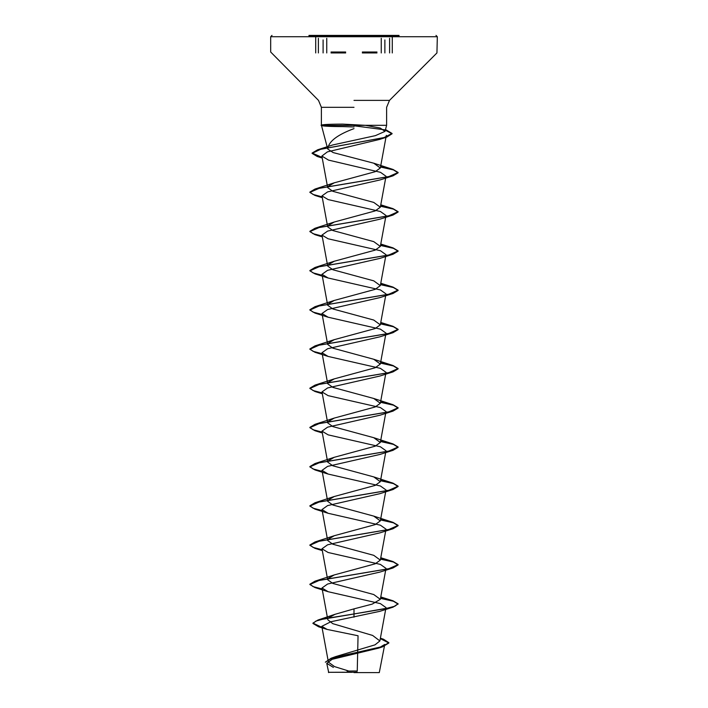 <?xml version="1.0" encoding="UTF-8"?>
<svg xmlns="http://www.w3.org/2000/svg" width="708" height="708" viewBox="0 0 708 708"><rect width="100%" height="100%" fill="white"/><g stroke="black" fill="none" stroke-linecap="round" stroke-linejoin="round"><path stroke-width="1.06" d="M399.029 35.825L308.971 35.825M308.971 35.4L399.029 35.4M354 36.312L348.504 36.727L437.323 36.727L387.028 36.727M354 672.6L379.284 672.6L354 672.6M352.08 672.317L328.424 672.29L357.221 672.211M354 128.626C337.088 134.909 328.353 141.724 327.795 149.069L333.123 152.565L373.753 163.203L393.011 169.451L380.568 166.707M322.131 157.424L312.113 153.052L317.609 149.813L332.716 144.972L375.426 135.635L384.993 131.378L380.223 128.042L365.275 125.316L386.621 125.316L321.432 125.475C322.653 126.166 329.804 126.537 342.876 126.599L354 126.953M327.645 148.715L321.397 125.148C322.556 124.519 329.68 124.174 342.752 124.121L365.275 125.316M328.432 617.934L335.061 614.296L354 608.862L354 613.942L393.011 607.172L379.886 611.314L330.857 621.757L321.83 626.315L327.123 629.43L358.053 635.757L357.248 671.034A176.451 176.451 0 0 0 354 670.998A176.451 176.451 0 0 0 347.106 671.14M348.885 671.078L334.557 666.609L328.406 662.139L335.672 656.599L375.001 644.855L379.895 640.944L372.638 635.448L332.778 623.668L327.813 619.748L321.99 587.994L328.105 591.702L380.4 603.623L386.002 607.606L379.895 640.944M354 608.862L372.222 604.101L380.329 599.331L373.753 594.543L332.822 583.427L327.662 579.719L321.99 548.78L328.096 552.488L380.4 564.409L386.01 568.391L380.338 599.331M327.839 578.693L334.256 574.931L375.187 563.816L380.329 560.116L373.753 555.329L332.813 544.213L327.662 540.514L321.99 509.574L328.096 513.273L380.408 525.203L386.01 529.177L380.338 560.116M327.839 539.478L334.247 535.726L375.187 524.61L380.329 520.902L373.753 516.114L332.804 504.999L327.662 501.299L321.99 470.36L328.114 474.059L380.4 485.989L386.002 489.963L380.338 520.902M327.839 500.273L334.247 496.512L375.178 485.405L380.329 481.697L373.744 476.9L332.804 465.784L327.662 462.085L321.99 431.145L328.114 434.854L380.417 446.783L385.993 450.757L380.338 481.697M327.831 461.058L334.247 457.297L375.187 446.182L380.329 442.482L373.753 437.694L332.813 426.579L327.671 422.871L321.99 391.931L328.096 395.639L380.4 407.56L386.01 411.543L380.338 442.482M327.831 421.844L334.247 418.083L375.205 406.967L380.329 403.268L373.753 398.48L332.831 387.373L327.671 383.665L321.99 352.726L328.096 356.425L380.408 368.355L386.01 372.328L380.338 403.268M327.831 382.63L334.247 378.877L375.187 367.762L380.338 364.054L373.744 359.266L332.813 348.15L327.671 344.451L321.99 313.511L328.114 317.211L380.4 329.14L386.002 333.114L380.338 364.054M327.831 343.424L334.247 339.663L375.187 328.547L380.338 324.839L373.744 320.051L332.813 308.936L327.671 305.236L321.99 274.297L328.114 278.005L380.417 289.935L385.993 293.909L380.338 324.839M327.839 304.21L334.247 300.449L375.178 289.342L380.338 285.634L373.753 280.846L332.813 269.73L327.671 266.022L321.99 235.083L328.096 238.782L380.417 250.721L386.002 254.694L380.338 285.634M327.839 264.996L334.256 261.234L375.187 250.119L380.338 246.419L373.753 241.632L332.822 230.525L327.662 226.817L321.99 195.877L328.096 199.576L380.417 211.506L386.01 215.48L380.338 246.419M327.839 225.781L334.256 222.02L375.196 210.904L380.329 207.205L373.753 202.417L332.813 191.302L327.662 187.602L321.875 156.043L328.494 160.097L380.497 172.327L386.002 176.265L380.338 207.205M327.839 186.576L334.247 182.814L375.187 171.699L380.329 167.991L373.753 163.203M322.193 157.769L317.175 156.459L312.113 153.379L320.6 149.317L386.727 137.113L379.718 139.396L327.406 151.875L321.892 156.043M322.237 197.196L314.989 195.443L309.883 192.408L319.264 188.266L393.011 175.841L379.904 179.965L327.583 191.903L321.99 195.877M322.237 236.41L314.989 234.658L309.883 231.622L319.264 227.48L393.011 215.046L379.904 219.179L327.592 231.109L321.99 235.083M322.237 275.624L314.989 273.872L309.883 270.837L319.255 266.695L393.011 254.261L379.895 258.393L327.574 270.323L322.007 274.297M322.237 314.839L314.989 313.078L309.883 310.051L319.255 305.909L393.011 293.475L379.886 297.608L327.6 309.538L322.007 313.511M322.237 354.044L314.998 352.292L309.883 349.256L319.264 345.115L393.011 332.689L379.895 336.822L327.592 348.743L321.99 352.726M322.237 393.259L314.989 391.506L309.883 388.48L319.255 384.329L393.011 371.895L379.904 376.028L327.592 387.957L321.99 391.931M322.237 432.473L314.989 430.721L309.883 427.685L319.255 423.543L393.011 411.109L379.904 415.242L327.592 427.172L321.998 431.145M322.237 471.687L314.989 469.935L309.883 466.899L319.264 462.758L393.011 450.323L379.886 454.456L327.592 466.386L322.007 470.36M322.237 510.893L314.989 509.14L309.883 506.114L319.264 501.963L393.011 489.538L379.895 493.671L327.592 505.592L321.99 509.574M322.237 550.107L314.989 548.355L309.883 545.328L319.255 541.178L393.011 528.752L379.904 532.876L327.592 544.806L321.99 548.788M322.237 589.322L314.989 587.569L309.883 584.534L319.255 580.392L393.011 567.966L379.904 572.091L327.609 584.02L321.998 587.994M379.284 672.6L384.754 644.439L378.523 648.147L331.84 659.387L326.769 663.325L333.371 667.396M393.011 607.172L398.117 603.818L394.754 606.269L385.187 608.721L317.927 620.049L312.945 623.12L322.025 627.394M380.382 638.306L383.479 639.209L388.86 642.678L382.391 646.572L331.079 658.263L325.344 662.201L330.999 658.617L346.345 654.705L382.462 646.873L378.523 648.147M354 617.181L354 613.942L324.609 618.695L315.936 621.075L312.945 623.447L318.653 626.801L322.087 627.731M380.32 638.616L388.86 643.006L382.462 646.873M321.14 125.148L321.786 124.98L321.14 125.475M398.117 603.818L393.002 600.782L380.568 598.048M322.167 588.985L313.069 586.596L309.883 584.206L314.989 581.18L388.745 568.745L398.117 564.603L393.011 561.568L380.568 558.833M322.167 549.771L313.078 547.381L309.883 545.001L314.989 541.965L388.745 529.531L398.117 525.389L393.011 522.362L380.568 519.619M322.167 510.556L313.069 508.167L309.883 505.786L314.989 502.751L388.736 490.325L398.117 486.184L393.011 483.148L380.568 480.413M322.167 471.342L313.069 468.962L309.883 466.572L314.989 463.545L388.736 451.111L398.117 446.969L393.011 443.934L380.568 441.199M322.167 432.137L313.078 429.747L309.883 427.358L314.989 424.331L388.745 411.897L398.117 407.755L393.011 404.719L380.568 401.985M322.167 392.922L313.078 390.533L309.883 388.152L314.989 385.117L388.745 372.682L398.117 368.541L393.011 365.514L380.568 362.77M322.167 353.708L313.069 351.318L309.883 348.938L314.989 345.902L388.736 333.477L398.117 329.326L393.011 326.299L380.568 323.556M322.167 314.494L313.069 312.113L309.883 309.723L314.989 306.688L388.745 294.262L398.117 290.112L393.011 287.085L380.568 284.351M322.167 275.279L313.078 272.899L309.883 270.509L314.989 267.474L388.745 255.048L398.117 250.906L393.011 247.871L380.568 245.136M322.167 236.074L313.069 233.684L309.883 231.295L314.989 228.268L388.736 215.834L398.117 211.692L393.011 208.656L380.568 205.922M322.167 196.859L313.069 194.47L309.883 192.08L314.989 189.054L388.736 176.628L398.117 172.478L393.011 169.451M317.609 149.813L384.072 137.556L392.055 133.467L386.196 129.936M398.117 604.145L393.471 601.251L380.515 598.366M393.011 567.966L398.117 564.931L393.471 562.037L380.515 559.152M393.011 528.752L398.117 525.717L393.471 522.831L380.515 519.938M393.011 489.538L398.117 486.502L393.471 483.617L380.515 480.723M393.011 450.323L398.117 447.297L393.471 444.403L380.515 441.518M393.011 411.109L398.117 408.082L393.462 405.188L380.515 402.303M393.011 371.895L398.117 368.868L393.471 365.983L380.515 363.089M393.011 332.689L398.117 329.654L393.471 326.769L380.515 323.875M393.011 293.475L398.117 290.439L393.471 287.554L380.515 284.66M393.011 254.261L398.117 251.234L393.471 248.34L380.515 245.455M393.011 215.046L398.117 212.019L393.471 209.126L380.515 206.24M393.011 175.841L398.117 172.805L393.471 169.92L380.515 167.026M386.727 137.113L392.055 133.794L384.594 129.794L354 125.794M389.595 52.941L389.595 38.32L389.595 52.941M326.742 52.941L326.742 38.32M359.514 36.727L270.677 36.727L271.996 35.4M362.354 52.011L376.957 52.011M362.354 52.941L376.957 52.941M354 100.386L389.497 100.386L354 100.386M354 107.315L321.379 107.315L354 107.315M331.052 52.941L345.663 52.941M331.052 52.011L345.663 52.011M320.954 36.727L270.677 36.727L270.677 52.011L318.503 100.386L321.379 107.315L321.379 125.316M318.388 52.941L318.388 38.32L318.388 52.941M381.258 52.941L381.258 38.32M392.285 52.941L392.285 37.002M385.002 131.387L386.621 125.316L386.621 107.315L389.497 100.386L436.942 52.941L437.323 36.727L436.004 35.4M328.397 662.139L321.821 626.315M380.338 168L386.32 135.352M326.76 663.325L328.716 672.6M335.672 656.599L331.079 658.263M380.4 638.191L383.479 639.209M335.061 614.287L317.927 620.049M318.653 626.801L327.123 629.439M380.771 596.941L393.002 600.782M334.256 574.931L314.989 581.18M380.771 557.727L393.011 561.568M334.247 535.726L314.989 541.965M373.753 516.114L393.011 522.362M334.247 496.512L314.989 502.751M373.744 476.9L393.011 483.148M334.247 457.297L314.989 463.545M373.753 437.694L393.011 443.934M334.247 418.083L314.989 424.331M373.753 398.48L393.011 404.719M334.247 378.877L314.989 385.117M373.744 359.266L393.011 365.514M334.247 339.663L314.989 345.902M380.771 322.45L393.011 326.299M334.247 300.449L314.989 306.688M380.771 283.244L393.011 287.085M334.256 261.234L314.989 267.474M380.771 244.03L393.011 247.871M334.256 222.02L314.989 228.268M380.771 204.816L393.011 208.656M334.247 182.814L314.989 189.054M322.246 158.052L317.175 156.459M322.326 197.709L314.989 195.443M322.326 236.923L314.989 234.658M328.114 278.005L314.989 273.872M328.105 317.219L314.989 313.078M328.096 356.425L314.998 352.292M322.326 393.772L314.989 391.506M322.326 432.986L314.989 430.721M328.114 474.068L314.989 469.935M328.096 513.273L314.989 509.14M322.326 550.62L314.989 548.355M328.105 591.702L314.989 587.569M384.878 52.941L384.878 39.958M315.706 52.941L315.706 37.002M323.096 52.941L323.096 39.949"/></g></svg>
